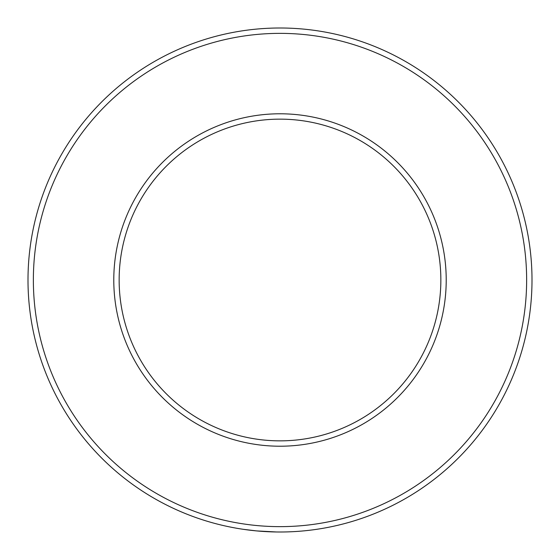 <?xml version="1.0" encoding="UTF-8"?>
<svg xmlns="http://www.w3.org/2000/svg" width="560" height="560" viewBox="0 0 560 560"><rect width="100%" height="100%" fill="white"/><g stroke="black" fill="none" stroke-linecap="round" stroke-linejoin="round"><path stroke-width="0.84" d="M256.676 530.922L243.047 529.277M280 532A252 252 0 0 1 28 280A252 252 0 0 1 280 28A252 252 0 0 1 532 280A252 252 0 0 1 280 532L276.374 531.972M263.06 531.433L259.896 531.195M316.491 529.347L317.121 529.249M280 526.638A246.638 246.638 0 0 0 526.638 280A246.638 246.638 0 0 0 280 33.362A246.638 246.638 0 0 0 33.362 280A246.638 246.638 0 0 0 280 526.638M280 446.215A166.215 166.215 0 0 1 113.785 280A166.215 166.215 0 0 1 280 113.785A166.215 166.215 0 0 1 446.215 280A166.215 166.215 0 0 1 280 446.215M280 119.147A160.853 160.853 0 0 0 119.147 280A160.853 160.853 0 0 0 280 440.853A160.853 160.853 0 0 0 440.853 280A160.853 160.853 0 0 0 280 119.147M276.381 531.972L256.648 530.915M257.313 530.978L254.156 530.67"/></g></svg>
